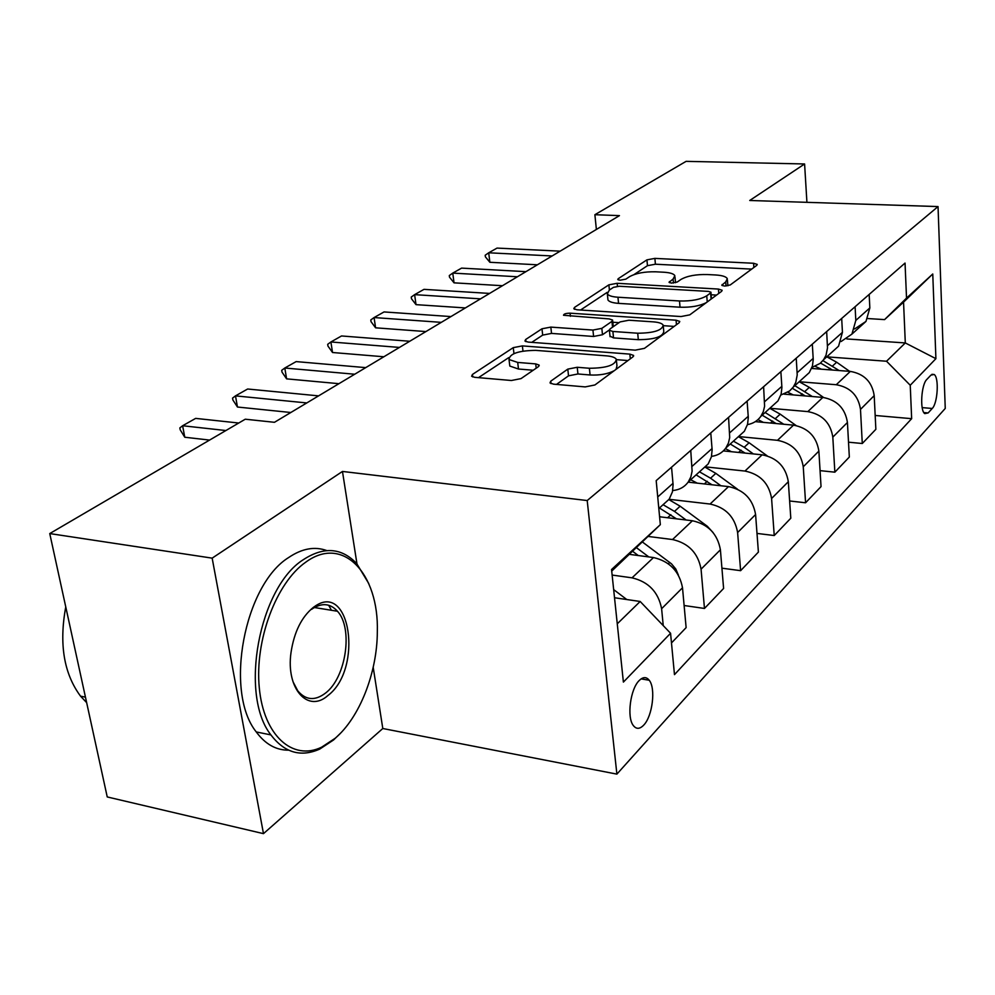 <?xml version="1.0" encoding="UTF-8"?>
<svg xmlns="http://www.w3.org/2000/svg" width="995" height="995" viewBox="0 0 995 995"><rect width="100%" height="100%" fill="white"/><g stroke="black" fill="none" stroke-linecap="round" stroke-linejoin="round"><path stroke-width="1.49" d="M724.397 286.062L730.243 284.956L756.785 265.329L757.245 264.409L753.576 263.265L654.884 258.389L646.937 259.857L618.193 278.724L617.771 279.508L620.059 280.217L625.818 279.147L629.599 276.647C635.942 273.19 644.648 271.573 655.717 271.797L663.926 272.232C670.058 272.618 673.702 273.762 674.859 275.64L673.118 279.023L669.05 282.331L671.476 283.09L677.272 282.008L680.928 279.458C687.122 275.938 695.891 274.297 707.246 274.533L715.691 274.981C722.283 275.404 726.151 276.635 727.308 278.675L725.716 281.908L721.81 285.229L724.397 286.062M643.715 725.119C652.509 716.226 655.929 688.254 649.213 680.244C646.352 676.675 643.006 676.774 639.176 680.555C630.37 688.938 626.651 717.233 633.28 725.479C636.278 729.347 639.748 729.223 643.715 725.119M550.745 381.185L550.024 382.926L553.519 384.157L585.209 386.906L594.898 384.978L632.919 356.882L633.541 355.402L629.86 354.12L522.375 345.899L513.258 347.641L472.438 374.456L471.63 376.259L474.777 377.329L511.418 380.5L520.994 378.622L538.345 366.707L539.079 365.053L535.72 363.896L517.698 362.429L509.017 359.518C509.614 353.673 518.494 350.626 535.658 350.364L606.602 355.862C611.813 356.31 615.047 357.441 616.303 359.245C615.519 365.115 606.54 368.125 589.388 368.262L577.224 367.279L567.797 369.12L550.745 381.185L551.019 383.622M342.467 471.443L212.159 558.145L49.75 533.569L107.236 796.945L263.476 833.648L382.801 728.514L616.888 774.122L587.199 500.547L342.467 471.443L356.969 563.854M806.92 202.333L804.594 163.976L749.732 200.48L938.036 206.574L587.199 500.547M804.594 163.976L686.102 161.352L594.886 214.709L596.378 229.447M49.75 533.569L245.267 419.206L274.458 422.303L619.45 215.629L594.886 214.709M681.015 316.547L689.759 314.868L721.624 291.324L722.134 290.266L718.44 289.06L617.161 283.301L608.878 284.844L574.463 307.443L573.804 308.748L577.05 309.793L681.015 316.547M679.199 322.678L644.461 348.349L635.258 350.14L528.146 342.081L524.937 341.024L525.671 339.494L541.976 328.785L550.832 327.106L592.933 330.066L601.838 328.362L611.962 321.36L612.584 320.042L609.151 318.91L563.518 315.266C563.755 313.947 565.931 313.251 570.06 313.176L676.065 320.191L679.759 321.435L679.199 322.678M930.959 375.09L926.842 379.418C921.27 384.418 919.691 410.487 924.753 413.609L928.148 412.937L932.228 408.472C937.725 403.224 939.193 377.515 934.156 374.481L930.959 375.09M616.888 774.122L945.25 408.435L938.036 206.574M846.857 338.959L905.301 342.939L903.547 302.132L884.58 319.606L906.532 298.114L905.04 263.066L656.19 480.635L660.332 524.651L611.726 571.093M906.532 298.114L932.763 273.986L935.909 358.673L910.238 385.252L886.533 361.235L826.895 356.869M875.177 415.475L911.656 418.671L910.238 385.252M911.656 418.671L674.473 674.635L670.568 633.268L623.392 682.097L611.552 569.526L660.332 524.651M212.159 558.145L263.476 833.648M886.533 361.235L905.301 342.939L935.909 358.673M617.261 623.815L640.171 601.477L614.524 597.746M663.23 625.581L661.613 608.716C658.367 592.062 648.516 581.764 632.036 577.834L612.136 575.06M671.488 642.932L686.127 627.621L682.508 587.771C679.386 571.391 669.722 561.317 653.491 557.548L629.823 554.414M684.112 605.507L704.472 608.455L701.065 569.177C698.055 553.046 688.54 543.158 672.533 539.539L648.354 536.467M704.472 608.455L723.601 588.455L720.405 549.787C717.519 533.917 708.179 524.228 692.408 520.758L659.598 516.778M721.922 568.182L740.616 570.67L737.618 532.536C734.82 516.903 725.641 507.4 710.069 504.042L669.05 499.291M740.616 570.67L758.401 552.088L755.591 514.527C752.892 499.129 743.874 489.826 728.527 486.605L688.13 482.14M756.996 533.419L774.234 535.534L771.585 498.495C768.986 483.309 760.105 474.167 744.957 471.058L704.995 466.829M774.234 535.534L790.801 518.221L788.326 481.717C785.801 466.767 777.083 457.799 762.145 454.814L723.353 450.897M789.632 500.982L805.577 502.773L803.251 466.767C800.801 452.028 792.219 443.21 777.468 440.325L738.514 436.556M805.577 502.773L821.037 486.605L818.873 451.108C816.509 436.581 808.052 427.937 793.512 425.151L755.342 421.631M820.067 470.635L834.855 472.177L832.815 437.128C830.526 422.813 822.206 414.306 807.828 411.607L769.844 408.261M834.855 472.177L849.332 457.041L847.429 422.477C845.215 408.36 837.019 400.015 822.84 397.415L783.998 394.144M848.511 442.19L862.279 443.509L860.488 409.393C858.337 395.463 850.265 387.242 836.26 384.729L799.196 381.744L809.321 387.366L823.574 397.49M862.279 443.509L875.861 429.305L874.195 395.649C872.117 381.918 864.17 373.846 850.339 371.409L811.597 368.448M867.702 318.549L884.58 319.606M854.63 328.947L865.973 321.422L869.841 307.928L869.17 294.433M841.061 341.546L851.944 334.096L855.812 320.415L855.103 306.734M832.504 351.658L838.574 346.173L842.442 332.33L841.683 318.462M811.995 367.404L820.141 363.386L823.599 359.705L826.049 355.165L827.504 347.864L826.658 331.596M803.114 378.199L809.296 372.615L812.43 365.998L813.238 359.518L812.318 344.133M780.876 395.027L789.607 390.973L793.276 387.08L795.764 382.441L797.219 374.941L796.236 358.188M771.66 406.607L777.966 400.91L781.137 394.132L781.908 387.478L780.864 371.632M747.469 424.616C753.078 423.621 757.518 420.897 760.789 416.432L763.302 411.669L764.595 406.258L763.613 386.707M737.917 437.091L744.347 431.283L747.556 424.33L748.302 417.477L747.108 401.147M711.524 456.369C717.606 455.548 722.395 452.75 725.877 447.961L728.427 443.086L729.708 437.514L728.551 417.365M701.637 469.864L708.191 463.944L711.413 456.817L712.134 449.765L710.766 432.912M672.707 490.535C679.349 489.938 684.535 487.077 688.279 481.928L690.853 476.928L692.11 471.195L690.754 450.412M662.496 505.211L669.175 499.191L672.433 491.866L673.093 484.602L671.538 467.202M640.171 601.477L670.568 633.268M903.547 302.132L932.763 273.986M382.801 728.514L373.2 667.309M727.892 285.801L727.395 279.844M675.53 282.704L674.971 276.896M751.673 269.11L655.407 264.21L647.471 265.677L634.026 274.583M607.199 292.356L580.558 310.017M716.524 295.092L711.164 294.769M710.592 292.978L710.965 292.219L708.39 291.398L619.263 286.249L613.442 287.344L609.326 290.067L607.348 293.886C608.554 295.702 612.099 296.821 617.957 297.231L679.498 300.975C691.326 301.274 700.405 299.545 706.748 295.801L710.592 292.978L711.089 299.109M711.388 298.886L710.977 292.505M607.808 298.438L607.957 299.968C609.176 301.808 612.709 302.94 618.554 303.363L617.957 297.231M706.35 302.604C699.696 306.012 690.916 307.542 680.033 307.206L618.554 303.363M531.753 342.355L542.685 335.104L541.976 328.785M609.301 329.992L602.485 334.743L593.592 336.459L551.541 333.412L542.685 335.104M613.306 326.646L612.646 320.589M612.808 322.243L619.014 322.666M663.391 325.676L674.15 326.41M637.708 333.226C653.703 333.064 662.197 330.377 663.205 325.166C662.073 323.387 658.827 322.293 653.466 321.87L628.902 320.228L620.109 321.907L610.034 328.935L609.4 330.303L612.883 331.472L637.708 333.226L638.317 339.681C654.3 339.544 662.782 336.845 663.777 331.584L663.329 326.596M609.985 336.123L613.529 337.89L612.883 331.472M638.317 339.681L613.529 337.89M614.263 370.675C607.808 374.008 599.749 375.451 590.085 374.978L577.946 373.971L568.531 375.824L556.491 384.418M616.029 369.369L616.962 365.911L616.49 361.098M509.564 364.008L509.813 366.06L518.482 369.021L517.698 362.429M533.196 370.239L518.482 369.021M508.719 357.615L478.483 377.652M627.957 360.551L616.502 359.655M849.643 371.359L836.658 362.217L826.783 356.819M821.323 369.195L815.253 366.334M839.158 370.563L822.902 360.6M820.539 363.051L832.504 370.053M552.113 255.964L488.707 252.792L497.027 248.091L560.148 251.163M485.386 256.834L485.187 255.255L488.707 252.792L489.863 262.282L485.386 256.834M537.387 264.794L489.863 262.282M793.276 394.928L787.829 392.254M812.33 396.532L794.831 385.687M792.343 388.299L805.204 395.923M796.075 425.524L780.204 414.156L769.769 408.311M763.364 422.377L757.941 419.641M783.786 424.256L765.13 412.502M762.182 415.176L776.125 423.547M767.182 455.834L749.111 442.763L738.377 436.668M731.424 451.705L725.392 448.633M753.364 453.931L744.198 447.277L733.427 441.158M730.268 444.006L745.118 453.086M517.412 276.759L452.762 273.103L461.58 268.115L525.932 271.66M449.516 277.17L449.305 275.553L452.762 273.103L454.031 282.841L449.516 277.17M502.463 285.714L454.031 282.841M480.548 298.848L414.629 294.644L423.994 289.358L489.602 293.425M411.47 298.736L411.233 297.07L414.629 294.644L416.01 304.644L411.47 298.736M465.374 307.928L416.01 304.644M441.295 322.355L374.083 317.554L384.045 311.933L450.946 316.572M371.023 321.659L370.774 319.955L374.083 317.554L375.588 327.815L371.023 321.659M425.922 331.571L375.588 327.815M737.506 489.204L715.828 473.371L704.796 467.016M697.221 483.135L690.692 479.752M720.877 485.759L710.567 478.209L699.485 471.817M696.102 474.864L711.96 484.764M399.443 347.429L330.9 341.969L341.521 335.962L409.741 341.26M327.964 346.073L327.691 344.32L330.9 341.969L332.529 352.504L327.964 346.073M383.859 356.77L332.529 352.504M335.116 738.315C359.78 717.494 377.204 672.483 377.329 631.85C379.033 573.655 343.001 534.539 305.652 562.25C276.423 582.498 254.558 640.233 259.297 687.893C263.725 735.753 292.791 761.187 321.609 747.195L335.116 738.315M340.688 733.041L333.512 740.006L319.669 749.123C300.776 757.469 284.533 752.742 270.926 734.919C238.912 694.684 259.272 587.187 303.276 559.712C323.748 546.367 341.559 547.648 356.683 563.543L368.747 583.518M327.952 695.493C308.064 713.465 285.714 688.888 291.025 652.459C294.147 632.024 301.547 617.037 313.226 607.485L314.184 606.801C350.451 580.06 363.349 668.914 327.952 695.493M292.953 681.612L297.779 690.841C305.776 700.331 315.067 701.052 325.626 693.005C346.21 677.371 353.287 628.181 337.479 611.253C330.402 603.43 322.081 602.572 312.505 608.704L311.597 609.363M288.575 750.18C276.025 750.23 265.255 744.148 256.25 731.934C223.987 691.799 244.36 584.824 288.625 557.548C301.958 548.506 314.669 546.18 326.758 550.571M328.673 605.246L331.447 610.283M86.652 702.644L80.533 696.152C63.867 673.652 58.941 643.914 65.757 606.925M713.116 532.599L707.271 526.231L680.145 506.206L668.777 499.552M660.531 516.89L659.548 516.305M686.102 519.987L674.486 511.405L663.068 504.701M659.436 507.985L676.426 518.818M678.391 575.11L675.841 569.078L671.525 563.866L642.608 542.138M648.802 556.926L636.75 547.909M632.944 551.541L638.28 555.533M626.775 599.525L613.666 589.612M354.705 374.232L284.806 368.013L296.149 361.595L365.725 367.628M282.008 372.118L281.709 370.314L284.806 368.013L286.597 378.859L282.008 372.118M338.934 383.684L286.597 378.859M306.783 402.938L235.492 395.873L247.643 389.008L318.587 395.873M232.88 399.965L232.544 398.112L235.492 395.873L237.457 407.03L232.88 399.965M290.814 412.502L237.457 407.03M225.902 430.536L182.62 425.748L195.654 418.385L238.738 423.024M180.207 429.828L179.846 427.912L182.62 425.748L184.772 437.24L180.207 429.828M209.584 440.076L184.772 437.24M632.036 577.834L653.491 557.548M672.533 539.539L692.408 520.758M710.069 504.042L728.527 486.605M744.957 471.058L762.145 454.814M777.468 440.325L793.512 425.151M807.828 411.607L822.84 397.415M836.26 384.729L850.339 371.409M855.812 320.415L869.841 307.928M860.488 409.393L874.195 395.649M832.815 437.128L847.429 422.477M827.479 345.675L842.442 332.33M803.251 466.767L818.873 451.108M797.169 372.69L813.189 358.411M771.585 498.495L788.326 481.717M764.682 401.644L781.859 386.334M737.618 532.536L755.591 514.527M729.758 432.763L748.24 416.296M701.065 569.177L720.405 549.787M692.134 466.294L712.059 448.546M661.613 608.716L682.508 587.771M657.72 496.965L673.006 483.346M922.178 407.614L932.228 408.472M923.87 412.577L928.148 412.937M726.027 286.05L725.716 281.908M669.536 282.717L669.436 281.573M673.466 283.053L673.118 279.023M618.305 279.906L618.193 278.724M647.471 265.677L646.937 259.857M655.407 264.21L654.884 258.389M753.874 267.481L753.576 263.265M722.258 285.615L722.171 284.508M574.675 309.345L574.463 307.443M609.388 290.018L608.878 284.844M617.447 286.286L617.161 283.301M718.776 293.425L718.44 289.06M680.033 307.206L679.498 300.975M707.246 301.945L706.748 295.801M525.92 341.671L525.671 339.494M551.541 333.412L550.832 327.106M593.592 336.459L592.933 330.066M602.485 334.743L601.838 328.362M612.534 327.193L611.962 321.36M570.409 316.31L570.06 313.176M676.451 324.706L676.065 320.191M568.531 375.824L567.797 369.12M577.946 373.971L577.224 367.279M590.085 374.978L589.388 368.262M536.205 368.175L535.72 363.896M472.749 376.943L472.438 374.456M513.967 353.573L513.258 347.641M522.984 351.061L522.375 345.899M630.308 358.809L629.86 354.12M832.616 365.936L836.658 362.217M828.487 369.742L830.041 368.312M805.017 391.321L809.321 387.366M800.453 395.525L802.281 393.846M775.602 418.385L780.204 414.156M770.553 423.037L772.68 421.072M744.198 447.277L749.111 442.763M738.588 452.439L741.064 450.163M710.567 478.209L715.828 473.371M704.361 483.931L707.221 481.294M674.486 511.405L680.145 506.206M667.583 517.748L670.891 514.713M668.354 563.792L669.772 562.424M641.103 678.889L649.213 680.244M851.944 334.096L865.973 321.422M823.599 359.705L838.574 346.173M793.276 387.08L809.296 372.615M760.789 416.432L777.966 400.91M725.877 447.961L744.347 431.283M688.279 481.928L708.191 463.944M658.814 508.544L669.175 499.191M931.929 374.319L934.156 374.481M607.957 299.968L607.348 293.886M610.047 336.708L609.4 330.303M509.813 366.06L509.017 359.518M539.166 365.824L539.079 365.053M633.616 356.073L633.541 355.402M256.25 731.934L270.926 734.919M337.479 611.253L314.383 607.522M80.533 696.152L85.458 697.147M312.505 608.704L314.184 606.801M321.609 747.195L319.669 749.123"/></g></svg>
